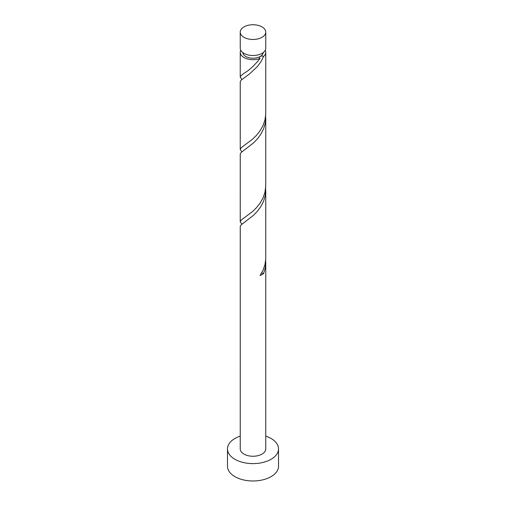 <?xml version="1.0" encoding="UTF-8"?>
<svg xmlns="http://www.w3.org/2000/svg" width="506" height="506" viewBox="0 0 506 506"><rect width="100%" height="100%" fill="white"/><g stroke="black" fill="none" stroke-linecap="round" stroke-linejoin="round"><path stroke-width="0.76" d="M243.974 37.317A12.764 7.369 0 0 0 257.883 38.911A12.764 7.369 0 0 0 265.764 32.106A12.764 7.369 0 0 0 262.026 26.9A12.764 7.369 0 0 0 248.117 25.3A12.764 7.369 0 0 0 240.236 32.106A12.764 7.369 0 0 0 243.974 37.317M265.764 32.106L265.764 48.152A12.764 7.369 180 0 1 257.883 54.958A12.764 7.369 180 0 1 243.974 53.364A12.764 7.369 180 0 1 240.236 48.152L240.236 32.106M263.196 52.58A10.209 5.895 180 0 1 260.217 56.489A10.209 5.895 180 0 1 245.783 56.489A10.209 5.895 180 0 1 242.804 52.58M240.236 436.121A25.521 14.737 0 0 0 227.479 448.885A25.521 14.737 0 0 0 234.955 459.303A25.521 14.737 0 0 0 262.766 462.497A25.521 14.737 0 0 0 278.521 448.885A25.521 14.737 0 0 0 271.045 438.462A25.521 14.737 0 0 0 265.764 436.121M227.479 448.885L227.479 466.247A25.521 14.737 0 0 0 234.955 476.665A25.521 14.737 0 0 0 262.766 479.859A25.521 14.737 0 0 0 278.521 466.247L278.521 448.885M261.545 273.151A2.555 1.474 180 0 1 263.639 273.461L265.296 267.744L265.764 262.652L265.764 448.885A12.764 7.369 0 0 1 257.883 455.691A12.764 7.369 0 0 1 243.974 454.091A12.764 7.369 0 0 1 240.236 448.885L240.249 226.296L241.046 224.936L253.55 215.246L257.465 211.173L260.938 206.416L263.639 201.103L265.296 195.386L265.663 187.992M265.764 262.652L265.663 260.343M263.639 273.461A12.764 7.369 180 0 1 260.046 275.536L262.987 270.356L264.954 264.733L265.751 258.857L265.764 190.294M265.239 50.233A12.764 7.369 180 0 1 265.764 52.32L265.751 114.141L264.954 120.017L262.987 125.646L260.046 130.82L256.415 135.393L252.45 139.276L242.361 146.835L240.704 148.353L240.236 149.504L240.236 81.757L241.046 80.22L249.584 73.889L257.465 66.457L260.938 61.707L263.639 56.387A2.555 1.474 -0 0 0 260.217 56.489A2.555 1.474 -0 0 0 259.591 57.089A2.555 1.474 -0 0 0 260.046 58.462A12.764 7.369 180 0 1 243.974 57.532A12.764 7.369 180 0 1 240.236 52.32A12.764 7.369 180 0 1 240.761 50.233M260.046 58.462C254.309 65.609 248.952 70.555 243.974 73.313L240.704 76.001L240.236 77.152L241.9 79.455M265.764 52.32A12.764 7.369 180 0 1 263.639 56.387M265.764 117.936L265.764 185.683L264.954 192.375L262.987 197.998L260.046 203.178L256.415 207.751L252.45 211.628L242.361 219.193L240.704 220.711L240.236 221.862L240.249 153.938L241.046 152.578L253.55 142.888L257.465 138.815L260.938 134.065L263.639 128.745L265.296 123.034L265.663 115.634M240.236 149.504L241.9 151.813M240.236 221.862L241.9 224.171M240.236 52.32L240.236 77.152"/></g></svg>
